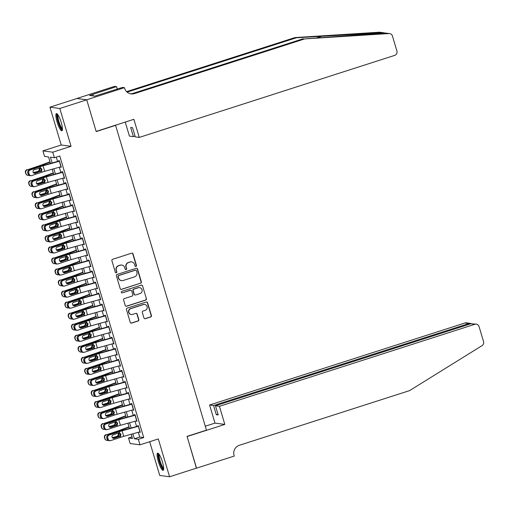 <?xml version="1.0" encoding="UTF-8"?>
<svg xmlns="http://www.w3.org/2000/svg" width="509" height="509" viewBox="0 0 509 509"><rect width="100%" height="100%" fill="white"/><g stroke="black" fill="none" stroke-linecap="round" stroke-linejoin="round"><path stroke-width="0.76" d="M135.96 266.436A0.795 0.776 97.6 0 0 136.476 265.443L133.04 253.927A1.139 1.107 97.6 0 0 131.659 253.183L112.623 259.297A1.139 1.107 97.6 0 0 111.885 260.723L115.32 272.239A0.795 0.776 97.6 0 0 116.287 272.76A0.795 0.776 97.6 0 0 116.803 271.761L116.357 270.273A3.639 3.538 97.6 0 1 118.705 265.717L120.296 265.208A3.639 3.538 97.6 0 1 124.711 267.588L125.157 269.076A0.795 0.776 97.6 0 0 126.124 269.598A0.795 0.776 97.6 0 0 126.639 268.599L126.194 267.11A3.639 3.538 97.6 0 1 128.542 262.555L130.132 262.046A3.639 3.538 97.6 0 1 134.548 264.425L134.993 265.921A0.795 0.776 97.6 0 0 135.96 266.436M135.496 266.436A0.795 0.776 97.6 0 0 136.208 265.405L132.773 253.889A1.139 1.107 97.6 0 0 132.003 253.132M115.823 272.76A0.795 0.776 97.6 0 0 116.536 271.723L116.357 270.273M125.659 269.598A0.795 0.776 97.6 0 0 126.372 268.567L126.194 267.11M162.454 462.032A9.028 1.902 -107.8 0 0 157.618 453.163A9.028 1.902 -107.8 0 0 158.305 461.478A9.028 1.902 -107.8 0 0 163.141 470.354A9.028 1.902 -107.8 0 0 162.454 462.032M61.226 122.465A9.028 1.902 -107.8 0 0 56.391 113.59A9.028 1.902 -107.8 0 0 57.078 121.912A9.028 1.902 -107.8 0 0 61.913 130.788A9.028 1.902 -107.8 0 0 61.226 122.465M143.952 317.94A1.139 1.107 97.6 0 0 145.332 318.685L150.677 316.973A1.139 1.107 97.6 0 0 151.415 315.548L147.597 302.76A1.139 1.107 97.6 0 0 146.217 302.015L127.18 308.13A1.139 1.107 97.6 0 0 126.442 309.548L130.253 322.343A1.139 1.107 97.6 0 0 131.634 323.088L138.092 321.014A1.139 1.107 97.6 0 0 138.823 319.588L137.195 314.117A1.139 1.107 97.6 0 0 135.814 313.372L132.614 314.397A3.041 2.959 97.6 0 1 128.796 311.762A3.041 2.959 97.6 0 1 130.883 308.6L143.417 304.573A3.041 2.959 97.6 0 1 147.228 307.207A3.041 2.959 97.6 0 1 145.148 310.375L143.054 311.044A1.139 1.107 97.6 0 0 142.323 312.469L143.952 317.94M138.321 432.287L139.74 437.046L143.729 437.581L138.34 439.312L139.988 444.834L130.145 443.517L128.497 437.994L132.486 438.529L131.214 434.26M86.715 99.783L96.15 131.424L133.867 119.31L139.269 137.417L394.672 55.392A3.474 3.378 97.6 0 0 396.918 51.046L392.426 35.967A3.474 3.378 97.6 0 0 389.01 33.543L304.738 38.9L134.465 93.586A8.106 7.883 -82.4 0 1 124.616 88.28L124.438 87.669L86.715 99.783L76.878 98.472L86.734 99.84L96.201 131.589L115.594 125.36L206.457 430.143L187.058 436.372L196.525 468.121L169.58 476.768L158.305 438.949L139.988 444.834M86.734 99.84L59.795 108.493L49.952 107.176L61.226 145.001L42.909 150.88L52.745 152.197L54.393 157.72L50.404 157.186L52.128 162.975M61.226 145.001L71.069 146.312L59.795 108.493M71.069 146.312L52.745 152.197M143.729 437.581L59.782 155.989L54.393 157.72M140.63 283.258A1.139 1.107 97.6 0 0 141.362 281.84L137.551 269.045A1.139 1.107 97.6 0 0 136.17 268.3L117.127 274.415A1.139 1.107 97.6 0 0 116.396 275.84L120.207 288.628A1.139 1.107 97.6 0 0 121.587 289.373L140.363 283.227A1.139 1.107 97.6 0 0 141.095 281.801L137.284 269.013A1.139 1.107 97.6 0 0 136.507 268.249M142.571 285.899L146.388 298.694A1.139 1.107 97.6 0 1 145.65 300.113L126.614 306.233A1.139 1.107 97.6 0 1 125.233 305.489L123.598 300.011A1.139 1.107 97.6 0 1 124.336 298.586L132.054 296.111A1.139 1.107 97.6 0 0 132.792 294.686L131.71 291.053A1.139 1.107 97.6 0 0 130.329 290.308L122.287 292.891A0.795 0.776 97.6 0 1 121.288 292.204A0.795 0.776 97.6 0 1 121.836 291.377L141.19 285.155A1.139 1.107 97.6 0 1 142.571 285.899L146.388 298.694M149.684 441.717L159.743 475.457L169.58 476.768M76.891 98.523L49.952 107.176M60.546 166.914L61.309 167.327L59.337 160.698L58.669 160.609L58.904 161.391M63.841 177.953L64.598 178.366L62.626 171.743L61.958 171.654L62.193 172.43M67.131 188.998L67.894 189.412L65.915 182.788L65.254 182.699L65.483 183.475M70.427 200.043L71.184 200.451L69.211 193.827L68.543 193.738L68.779 194.521M73.716 211.082L74.479 211.496L72.501 204.873L71.839 204.783L72.068 205.56M77.005 222.128L77.769 222.541L75.796 215.911L75.128 215.822L75.364 216.605M80.301 233.167L81.058 233.58L79.086 226.957L78.424 226.868L78.653 227.65M83.591 244.212L84.354 244.625L82.375 238.002L81.714 237.913L81.943 238.689M86.886 255.257L87.643 255.671L85.671 249.041L85.003 248.952L85.238 249.734M90.176 266.296L90.939 266.71L88.96 260.086L88.299 259.997L88.528 260.773M93.465 277.341L94.229 277.755L92.256 271.125L91.588 271.036L91.824 271.819M96.761 288.38L97.524 288.794L95.546 282.171L94.884 282.081L95.113 282.864M100.05 299.426L100.814 299.839L98.835 293.216L98.173 293.127L98.409 293.903M103.346 310.471L104.103 310.884L102.131 304.255L101.463 304.166L101.698 304.948M106.635 321.51L107.399 321.923L105.42 315.3L104.759 315.211L104.988 315.987M109.925 332.555L110.688 332.969L108.716 326.345L108.048 326.256L108.283 327.032M113.221 343.6L113.984 344.014L112.005 337.384L111.344 337.295L111.573 338.078M116.51 354.639L117.274 355.053L115.301 348.43L114.633 348.341L114.869 349.117M119.806 365.685L120.563 366.098L118.591 359.469L117.923 359.379L118.158 360.162M123.095 376.724L123.859 377.137L121.88 370.514L121.218 370.425L121.447 371.207M126.391 387.769L127.148 388.182L125.176 381.559L124.508 381.47L124.743 382.246M129.68 398.814L130.444 399.228L128.465 392.598L127.804 392.509L128.033 393.292M132.97 409.853L133.733 410.267L131.761 403.643L131.093 403.554L131.328 404.331M136.266 420.898L137.023 421.312L135.05 414.682L134.389 414.6L134.618 415.376M56.283 157.109L57.581 161.461M59.311 167.257L60.876 172.5M62.601 178.296L64.166 183.545M65.896 189.342L67.455 194.591M69.186 200.387L70.751 205.63M72.475 211.426L74.04 216.675M75.771 222.471L77.336 227.714M79.06 233.51L80.626 238.759M82.356 244.555L83.915 249.804M85.646 255.601L87.211 260.843M88.935 266.64L90.5 271.889M92.231 277.685L93.796 282.934M95.52 288.73L97.085 293.973M98.816 299.769L100.375 305.018M102.105 310.814L103.671 316.057M105.395 321.853L106.96 327.102M108.691 332.899L110.256 338.148M111.98 343.944L113.545 349.187M115.276 354.983L116.841 360.232M118.565 366.028L120.13 371.277M121.855 377.067L123.42 382.316M125.15 388.113L126.716 393.362M128.44 399.158L130.005 404.401M131.736 410.197L133.301 415.446M135.025 421.242L136.59 426.491M139.555 431.937L140.319 432.351L138.34 425.728L137.678 425.639L137.907 426.421M115.594 125.36L115.199 125.303M131.996 436.875L128.497 437.994M50.48 163.434L48.54 156.937L44.55 156.403L42.909 150.88M132.868 433.802L134.351 438.777L138.34 439.312M53.859 168.772L55.424 174.021M57.148 179.817L58.713 185.06M60.444 190.856L62.003 196.105M63.733 201.901L65.298 207.144M67.023 212.94L68.588 218.189M70.318 223.985L71.884 229.235M73.608 235.031L75.173 240.273M76.904 246.07L78.462 251.319M80.193 257.115L81.758 262.358M83.482 268.154L85.048 273.403M86.778 279.199L88.343 284.448M90.068 290.245L91.633 295.487M93.363 301.283L94.922 306.533M96.653 312.329L98.218 317.578M99.942 323.374L101.507 328.617M103.238 334.413L104.803 339.662M106.527 345.458L108.093 350.701M109.823 356.497L111.388 361.746M113.113 367.543L114.678 372.792M116.408 378.588L117.967 383.831M119.698 389.627L121.263 394.876M122.987 400.672L124.552 405.921M126.283 411.711L127.848 416.96M129.572 422.756L131.137 428.005M129.49 428.463L127.924 423.214M126.194 417.418L124.629 412.175M122.904 406.379L121.339 401.13M119.609 395.334L118.043 390.085M116.319 384.289L114.754 379.046M113.023 373.25L111.465 368.001M109.734 362.204L108.169 356.962M106.445 351.165L104.879 345.916M103.149 340.12L101.584 334.871M99.859 329.075L98.294 323.832M96.564 318.036L95.005 312.787M93.274 306.991L91.709 301.742M89.985 295.945L88.42 290.703M86.689 284.906L85.124 279.657M83.4 273.861L81.834 268.618M80.104 262.822L78.545 257.573M76.814 251.777L75.249 246.528M73.525 240.732L71.96 235.489M70.229 229.693L68.664 224.444M66.94 218.647L65.375 213.398M63.644 207.608L62.079 202.359M60.355 196.563L58.79 191.314M57.065 185.518L55.5 180.275M53.769 174.479L52.204 169.23M139.74 437.046L134.351 438.777M60.647 167.238L61.226 167.047M63.937 178.277L64.522 178.093M67.226 189.323L67.812 189.138M70.522 200.368L71.101 200.177M73.811 211.407L74.397 211.222M77.107 222.452L77.686 222.261M80.397 233.491L80.982 233.307M83.686 244.536L84.271 244.352M86.982 255.582L87.561 255.391M90.271 266.621L90.857 266.436M93.567 277.666L94.146 277.475M96.856 288.705L97.442 288.52M100.146 299.75L100.731 299.566M103.442 310.795L104.021 310.605M106.731 321.834L107.316 321.65M110.027 332.88L110.606 332.695M113.316 343.925L113.901 343.734M116.606 354.964L117.191 354.779M119.901 366.009L120.48 365.818M123.191 377.048L123.776 376.864M126.487 388.093L127.065 387.909M129.776 399.139L130.361 398.948M133.072 410.178L133.651 409.993M136.361 421.223L136.946 421.032M139.651 432.268L140.236 432.077M131.646 261.912L131.379 261.874A3.639 3.538 97.6 0 0 129.865 262.008L130.132 262.046M125.927 267.079A3.639 3.538 97.6 0 1 128.281 262.523L129.865 262.008M121.81 265.068L121.543 265.036A3.639 3.538 97.6 0 0 120.029 265.17L120.296 265.208M116.09 270.234A3.639 3.538 97.6 0 1 118.438 265.679L120.029 265.17M120.983 289.392A1.139 1.107 97.6 0 0 121.32 289.341L140.363 283.227M136.425 270.712A0.795 0.776 97.6 0 0 135.458 270.196L118.743 275.56A0.795 0.776 97.6 0 0 118.228 276.559L118.699 278.13A3.639 3.538 97.6 0 0 123.114 280.51L134.541 276.839A3.639 3.538 97.6 0 0 136.889 272.283L136.425 270.712M135.788 270.164L135.521 270.126A0.795 0.776 97.6 0 0 135.19 270.158L135.458 270.196M121.6 280.65L121.333 280.612A3.639 3.538 97.6 0 1 118.432 278.092L117.961 276.521A0.795 0.776 97.6 0 1 118.476 275.528L135.19 270.158M126.009 306.246A1.139 1.107 97.6 0 0 126.347 306.195L145.389 300.081A1.139 1.107 97.6 0 0 146.121 298.656M130.8 290.27L130.533 290.232A1.139 1.107 97.6 0 0 130.062 290.276L122.287 292.891M140.07 293.534A3.041 2.959 97.6 0 0 139.606 287.623A3.041 2.959 97.6 0 0 138.34 287.738L133.924 289.157A1.139 1.107 97.6 0 0 133.186 290.575L134.274 294.208A1.139 1.107 97.6 0 0 135.655 294.953L140.07 293.534M139.606 287.623L139.339 287.585A3.041 2.959 97.6 0 0 138.073 287.7L138.34 287.738M135.178 294.997L134.91 294.959A1.139 1.107 97.6 0 1 134.007 294.177L132.925 290.544A1.139 1.107 97.6 0 1 133.657 289.118L138.073 287.7M142.31 285.867A1.139 1.107 97.6 0 0 141.534 285.104M144.683 304.458L144.416 304.427A3.041 2.959 97.6 0 0 143.15 304.541L143.417 304.573M131.347 314.511L131.08 314.479A3.041 2.959 97.6 0 1 130.616 308.562L143.15 304.541M131.029 323.1A1.139 1.107 97.6 0 0 131.373 323.05L137.824 320.975A1.139 1.107 97.6 0 0 138.556 319.557L136.927 314.078A1.139 1.107 97.6 0 0 136.151 313.321M144.728 318.704A1.139 1.107 97.6 0 0 145.071 318.653L150.41 316.935A1.139 1.107 97.6 0 0 151.148 315.51L147.33 302.721A1.139 1.107 97.6 0 0 146.56 301.958M49.99 161.805L40.326 165.425A5.79 0.56 163.4 0 1 37.641 166.335L27.321 169.802A2.316 2.297 121.4 0 0 25.774 172.685L25.45 172.487A2.316 2.297 -58.6 0 1 26.996 169.605M50.092 162.136L41.992 165.171A8.685 0.846 163.4 0 1 37.959 166.532L27.321 169.802M29.007 175.312L28.962 175.319A2.316 2.297 121.4 0 1 27.098 175.09L26.78 174.892A2.316 2.297 -58.6 0 1 25.781 173.594L25.45 172.487M39.53 167.881L40.205 168.842L39.301 171.024L33.32 172.602M25.781 173.594L25.774 172.685M26.099 173.792A2.316 2.297 121.4 0 0 27.098 175.09M33.505 172.844L38.977 171.158M38.169 171.113L38.932 170.668L39.409 168.791L39.066 168.142M61.137 166.748A4.053 0.394 163.4 0 1 60.991 166.787L44.716 171.31A5.79 0.56 -16.6 0 0 41.833 172.195L31.832 175.554A2.316 2.176 88.8 0 1 29.102 174.04L28.778 172.933L27.779 172.952L28.103 174.059L29.102 174.04M58.821 161.118L43.513 165.368A8.685 0.846 -16.6 0 0 39.187 166.691L29.191 170.051L30.19 170.031A2.316 2.176 88.8 0 0 28.778 172.933M59.489 161.226A4.053 0.394 163.4 0 1 59.349 161.264L43.068 165.788A5.79 0.56 -16.6 0 0 40.186 166.672L30.19 170.031M34.275 173.321L40.529 171.189L41.407 169.001L40.478 167.887M27.779 172.952A2.316 2.176 -91.2 0 1 29.191 170.051M31.221 175.656L30.228 175.675A2.316 2.176 -91.2 0 1 28.103 174.059M40.186 166.672L40.542 167.862L41.935 169.128L41.477 171.005L35.267 173.308A1.851 1.737 -91.2 0 1 33.085 172.093A1.851 1.737 -91.2 0 1 34.211 169.771L40.65 167.887M62.448 129.337A7.813 1.642 72.2 0 1 59.572 125.43A7.813 1.642 72.2 0 1 57.67 114.461M58.102 115.072A7.234 1.521 -107.8 0 0 60.138 124.998A7.234 1.521 -107.8 0 0 62.442 128.586M56.932 113.723A8.971 1.89 -107.8 0 0 59.502 125.952A8.971 1.89 -107.8 0 0 62.276 130.368M163.675 468.904A7.813 1.642 72.2 0 1 160.799 465.003A7.813 1.642 72.2 0 1 158.897 454.028M159.33 454.639A7.234 1.521 -107.8 0 0 161.372 464.564A7.234 1.521 -107.8 0 0 163.669 468.159M158.165 453.29A8.971 1.89 -107.8 0 0 160.736 465.525A8.971 1.89 -107.8 0 0 163.51 469.934M385.059 33.028L383.061 32.748L296.353 37.781L127.129 92.129M304.738 38.9L385.116 33.021L389.652 33.562M139.269 137.417L135.292 136.889L132.556 127.721L130.667 127.473L133.403 136.635L135.057 136.107M133.403 136.635L129.426 136.107L125.246 122.077M296.353 37.781L294.896 37.59L126.595 91.639M130.368 93.758A8.106 7.883 -82.4 0 0 133.008 93.389L303.281 38.709M383.061 32.748L379.167 32.232L294.896 37.59M124.438 87.669L122.51 87.414L94.706 96.144L89.578 95.463L116.523 86.613L114.595 86.358L76.878 98.472M117.261 89.094L116.523 86.613M379.167 32.232A3.474 3.378 -82.4 0 1 379.816 32.252L383.805 32.786M93.268 95.953L92.81 94.426M219.43 406.309L474.833 324.29L470.857 323.756L215.453 405.781L219.43 406.309L224.825 424.423L187.108 436.537L196.404 468.153M470.857 323.756L476.284 324.157A3.474 3.378 97.6 0 1 479.058 326.562L483.55 341.634A3.474 3.378 97.6 0 1 482.048 345.643L409.586 390.619L239.313 445.299A8.106 7.883 97.6 0 0 234.076 455.453L234.255 456.058L196.538 468.172M205.286 426.224L214.983 423.106L224.825 424.423M214.983 423.106L209.587 404.999L213.564 405.527L216.293 414.695L218.183 414.95L215.453 405.781M213.564 405.527L468.974 323.508L464.997 322.973A3.474 3.378 -82.4 0 1 466.441 322.846L470.348 323.368L468.974 323.508L469.203 324.29M209.587 404.999L464.997 322.973M476.284 324.157A3.474 3.378 97.6 0 0 474.833 324.29M216.293 414.695L217.947 414.161M471.232 323.66L470.348 323.368M53.286 172.85L43.621 176.47A5.79 0.56 163.4 0 1 40.93 177.374L30.61 180.841A2.316 2.297 121.4 0 0 29.064 183.73L28.739 183.533A2.316 2.297 -58.6 0 1 30.285 180.644M53.381 173.181L45.288 176.209A8.685 0.846 163.4 0 1 41.254 177.571L30.61 180.841M32.296 186.351L32.258 186.364A2.316 2.297 121.4 0 1 30.394 186.135L30.069 185.938A2.316 2.297 -58.6 0 1 29.07 184.64L28.739 183.533M42.826 178.926L43.494 179.881L42.591 182.069L36.61 183.647M29.07 184.64L29.395 184.837L29.064 183.73M29.395 184.837A2.316 2.297 121.4 0 0 30.394 186.135M36.801 183.883L42.266 182.203M41.458 182.152L42.222 181.707L42.699 179.836L42.355 179.187M56.575 183.889L46.911 187.509A5.79 0.56 163.4 0 1 44.219 188.419L33.906 191.887A2.316 2.297 121.4 0 0 32.353 194.775L32.035 194.578A2.316 2.297 -58.6 0 1 33.581 191.689M56.677 184.22L48.578 187.255A8.685 0.846 163.4 0 1 44.544 188.616L33.906 191.887M35.592 197.397L35.547 197.409A2.316 2.297 121.4 0 1 33.683 197.174L33.365 196.977A2.316 2.297 -58.6 0 1 32.366 195.679L32.035 194.578M46.115 189.965L46.79 190.926L45.886 193.115L39.906 194.686M32.366 195.679L32.353 194.775M32.684 195.876A2.316 2.297 121.4 0 0 33.683 197.174M40.09 194.928L45.562 193.242M44.754 193.197L45.511 192.752L45.995 190.881L45.645 190.226M59.871 194.934L50.206 198.555A5.79 0.56 163.4 0 1 47.515 199.464L37.195 202.932A2.316 2.297 121.4 0 0 35.649 205.814L35.325 205.617A2.316 2.297 -58.6 0 1 36.871 202.735M59.967 195.265L51.873 198.294A8.685 0.846 163.4 0 1 47.833 199.655L37.195 202.932M38.881 208.436L38.843 208.448A2.316 2.297 121.4 0 1 36.979 208.219L36.654 208.022A2.316 2.297 -58.6 0 1 35.655 206.724L35.325 205.617M49.411 201.01L50.079 201.971L49.176 204.154L43.195 205.731M35.655 206.724L35.98 206.921L35.649 205.814M35.98 206.921A2.316 2.297 121.4 0 0 36.979 208.219M43.38 205.967L48.851 204.287M48.043 204.243L48.807 203.791L49.284 201.92L48.94 201.271M63.161 205.98L53.496 209.593A5.79 0.56 163.4 0 1 50.805 210.503L40.485 213.971A2.316 2.297 121.4 0 0 38.938 216.859L38.62 216.662A2.316 2.297 -58.6 0 1 40.166 213.774M63.262 206.304L55.163 209.339A8.685 0.846 163.4 0 1 51.129 210.701L40.485 213.971M42.171 219.481L42.132 219.494A2.316 2.297 121.4 0 1 40.268 219.258L39.944 219.067A2.316 2.297 -58.6 0 1 38.945 217.763L38.62 216.662M52.701 212.049L53.375 213.01L52.472 215.199L46.484 216.777M38.945 217.763L39.269 217.96L38.938 216.859M39.269 217.96A2.316 2.297 121.4 0 0 40.268 219.258M46.675 217.012L52.147 215.332M51.339 215.282L52.096 214.836L52.573 212.966L52.23 212.317M64.427 177.787A4.053 0.394 163.4 0 1 64.287 177.832L48.005 182.356A5.79 0.56 -16.6 0 0 45.123 183.24L35.127 186.593A2.316 2.176 88.8 0 1 32.398 185.079L32.067 183.978L31.068 183.997L31.399 185.104L32.398 185.079M62.111 172.157L46.803 176.413A8.685 0.846 -16.6 0 0 42.482 177.736L32.481 181.096L33.479 181.07A2.316 2.176 88.8 0 0 32.067 183.978M62.785 172.271A4.053 0.394 163.4 0 1 62.639 172.309L46.357 176.833A5.79 0.56 -16.6 0 0 43.475 177.717L33.479 181.07M38.557 184.347A1.851 1.737 -91.2 0 1 36.374 183.138A1.851 1.737 -91.2 0 1 37.507 180.816L43.004 178.971L43.831 178.907L45.231 180.173L44.767 182.05L44.06 182.502L38.557 184.347L37.577 184.366L43.819 182.235L44.697 180.04L43.774 178.933M31.068 183.997A2.316 2.176 -91.2 0 1 32.481 181.096M34.517 186.701L33.518 186.72A2.316 2.176 -91.2 0 1 31.399 185.104M43.475 177.717L43.939 178.926M67.722 188.833A4.053 0.394 163.4 0 1 67.576 188.871L51.294 193.401A5.79 0.56 -16.6 0 0 48.412 194.279L38.417 197.638A2.316 2.176 88.8 0 1 35.687 196.124L35.356 195.017L34.364 195.042L34.688 196.143L35.687 196.124M65.406 183.202L50.098 187.458A8.685 0.846 -16.6 0 0 45.772 188.782L35.776 192.135L36.769 192.116A2.316 2.176 88.8 0 0 35.356 195.017M66.075 183.31A4.053 0.394 163.4 0 1 65.935 183.355L49.653 187.878A5.79 0.56 -16.6 0 0 46.771 188.756L36.769 192.116M40.86 195.411L47.114 193.274L47.992 191.085L47.063 189.978M34.364 195.042A2.316 2.176 -91.2 0 1 35.776 192.135M37.806 197.746L36.807 197.766A2.316 2.176 -91.2 0 1 34.688 196.143M46.771 188.756L47.127 189.946L48.52 191.219L48.062 193.089L41.853 195.392A1.851 1.737 -91.2 0 1 39.664 194.183A1.851 1.737 -91.2 0 1 40.796 191.855L47.235 189.972M71.012 199.878A4.053 0.394 163.4 0 1 70.872 199.916L54.59 204.44A5.79 0.56 -16.6 0 0 51.708 205.324L41.713 208.677A2.316 2.176 88.8 0 1 38.977 207.169L38.652 206.062L37.653 206.081L37.984 207.188L38.977 207.169M68.696 194.247L53.388 198.497A8.685 0.846 -16.6 0 0 49.061 199.821L39.066 203.18L40.065 203.161A2.316 2.176 88.8 0 0 38.652 206.062M69.364 194.355A4.053 0.394 163.4 0 1 69.224 194.393L52.942 198.917A5.79 0.56 -16.6 0 0 50.06 199.802L40.065 203.161M45.142 206.431A1.851 1.737 -91.2 0 1 42.96 205.222A1.851 1.737 -91.2 0 1 44.092 202.9L49.589 201.055L50.416 200.991L51.816 202.258L51.352 204.134L50.639 204.586L45.142 206.431L44.162 206.457L50.404 204.319L51.282 202.13L50.359 201.017M37.653 206.081A2.316 2.176 -91.2 0 1 39.066 203.18M41.102 208.785L40.103 208.805A2.316 2.176 -91.2 0 1 37.984 207.188M50.06 199.802L50.525 201.017M74.308 210.917A4.053 0.394 163.4 0 1 74.161 210.961L57.88 215.485A5.79 0.56 -16.6 0 0 54.997 216.363L45.002 219.723A2.316 2.176 88.8 0 1 42.272 218.208L41.942 217.108L40.943 217.127L41.274 218.227L42.272 218.208M71.985 205.286L56.677 209.543A8.685 0.846 -16.6 0 0 52.357 210.866L42.362 214.219L43.354 214.2A2.316 2.176 88.8 0 0 41.942 217.108M72.66 205.401A4.053 0.394 163.4 0 1 72.513 205.439L56.238 209.963A5.79 0.56 -16.6 0 0 53.356 210.847L43.354 214.2M47.445 217.496L53.7 215.364L54.571 213.169L53.649 212.062M40.943 217.127A2.316 2.176 -91.2 0 1 42.362 214.219M44.391 219.831L43.392 219.85A2.316 2.176 -91.2 0 1 41.274 218.227M53.356 210.847L53.706 212.037L55.106 213.303L54.648 215.173L48.438 217.477A1.851 1.737 -91.2 0 1 46.249 216.268A1.851 1.737 -91.2 0 1 47.382 213.945L53.82 212.056M66.45 217.019L56.785 220.639A5.79 0.56 163.4 0 1 54.1 221.549L43.78 225.016A2.316 2.297 121.4 0 0 42.234 227.898L41.91 227.708A2.316 2.297 -58.6 0 1 43.456 224.819M66.552 217.349L58.459 220.384A8.685 0.846 163.4 0 1 54.418 221.746L43.78 225.016M45.466 230.526L45.422 230.539A2.316 2.297 121.4 0 1 43.558 230.303L43.24 230.106A2.316 2.297 -58.6 0 1 42.241 228.808L41.91 227.708M55.99 223.095L56.664 224.055L55.761 226.238L49.78 227.816M42.241 228.808L42.234 227.898M42.559 229.005A2.316 2.297 121.4 0 0 43.558 230.303M49.965 228.057L55.436 226.371M54.628 226.327L55.392 225.881L55.869 224.005L55.526 223.356M77.597 221.962A4.053 0.394 163.4 0 1 77.451 222L61.175 226.524A5.79 0.56 -16.6 0 0 58.293 227.408L48.291 230.768A2.316 2.176 88.8 0 1 45.562 229.254L45.237 228.147L44.238 228.166L44.569 229.273L45.562 229.254M75.281 216.331L59.973 220.582A8.685 0.846 -16.6 0 0 55.646 221.905L45.651 225.264L46.65 225.245A2.316 2.176 88.8 0 0 45.237 228.147M75.949 216.44A4.053 0.394 163.4 0 1 75.809 216.478L59.528 221.008A5.79 0.56 -16.6 0 0 56.645 221.886L46.65 225.245M51.727 228.522A1.851 1.737 -91.2 0 1 49.545 227.307A1.851 1.737 -91.2 0 1 50.671 224.984L56.175 223.139L57.002 223.076L58.395 224.348L57.937 226.219L57.224 226.67L51.727 228.522L50.747 228.541L56.989 226.403L57.867 224.214L56.938 223.101M44.238 228.166A2.316 2.176 -91.2 0 1 45.651 225.264M47.681 230.87L46.688 230.895A2.316 2.176 -91.2 0 1 44.569 229.273M56.645 221.886L57.11 223.101M69.746 228.064L60.081 231.684A5.79 0.56 163.4 0 1 57.39 232.588L47.07 236.055A2.316 2.297 121.4 0 0 45.524 238.944L45.199 238.746A2.316 2.297 -58.6 0 1 46.752 235.858M69.841 228.395L61.748 231.423A8.685 0.846 163.4 0 1 57.714 232.785L47.07 236.055M48.756 241.565L48.718 241.578A2.316 2.297 121.4 0 1 46.853 241.349L46.529 241.151A2.316 2.297 -58.6 0 1 45.53 239.854L45.199 238.746M59.286 234.14L59.954 235.094L59.05 237.283L53.07 238.861M45.53 239.854L45.855 240.051L45.524 238.944M45.855 240.051A2.316 2.297 121.4 0 0 46.853 241.349M53.26 239.096L58.726 237.417M57.918 237.372L58.681 236.92L59.159 235.05L58.815 234.401M80.886 233.007A4.053 0.394 163.4 0 1 80.746 233.046L64.465 237.569A5.79 0.56 -16.6 0 0 61.583 238.454L51.587 241.807A2.316 2.176 88.8 0 1 48.858 240.293L48.527 239.192L47.528 239.211L47.859 240.318L48.858 240.293M78.571 227.37L63.262 231.627A8.685 0.846 -16.6 0 0 58.942 232.95L48.94 236.31L49.939 236.284A2.316 2.176 88.8 0 0 48.527 239.192M79.245 227.485A4.053 0.394 163.4 0 1 79.099 227.523L62.817 232.047A5.79 0.56 -16.6 0 0 59.935 232.931L49.939 236.284M54.03 239.58L60.278 237.448L61.156 235.26L60.234 234.146M47.528 239.211A2.316 2.176 -91.2 0 1 48.94 236.31M50.976 241.915L49.977 241.934A2.316 2.176 -91.2 0 1 47.859 240.318M59.935 232.931L60.291 234.121L61.691 235.387L61.226 237.264L55.017 239.561A1.851 1.737 -91.2 0 1 52.834 238.352A1.851 1.737 -91.2 0 1 53.967 236.03L60.399 234.14M73.035 239.103L63.37 242.723A5.79 0.56 163.4 0 1 60.679 243.633L50.366 247.1A2.316 2.297 121.4 0 0 48.813 249.989L48.495 249.792A2.316 2.297 -58.6 0 1 50.041 246.903M73.137 239.434L65.037 242.469A8.685 0.846 163.4 0 1 61.004 243.83L50.366 247.1M52.052 252.61L52.007 252.623A2.316 2.297 121.4 0 1 50.143 252.388L49.825 252.19A2.316 2.297 -58.6 0 1 48.826 250.892L48.495 249.792M62.575 245.179L63.25 246.14L62.346 248.328L56.365 249.9M48.826 250.892L48.813 249.989M49.144 251.09A2.316 2.297 121.4 0 0 50.143 252.388M56.55 250.142L62.022 248.462M61.214 248.411L61.971 247.966L62.454 246.095L62.104 245.44M84.182 244.046A4.053 0.394 163.4 0 1 84.036 244.085L67.761 248.615A5.79 0.56 -16.6 0 0 64.878 249.493L54.877 252.852A2.316 2.176 88.8 0 1 52.147 251.338L51.816 250.237L50.824 250.256L51.148 251.357L52.147 251.338M81.866 238.416L66.558 242.672A8.685 0.846 -16.6 0 0 62.232 243.996L52.236 247.349L53.235 247.329A2.316 2.176 88.8 0 0 51.816 250.237M82.534 238.524A4.053 0.394 163.4 0 1 82.394 238.568L66.113 243.092A5.79 0.56 -16.6 0 0 63.231 243.97L53.235 247.329M58.312 250.606A1.851 1.737 -91.2 0 1 56.124 249.397A1.851 1.737 -91.2 0 1 57.256 247.069L62.753 245.223L63.587 245.16L64.98 246.432L64.522 248.303L63.81 248.761L58.312 250.606L57.332 250.625L63.574 248.487L64.452 246.299L63.523 245.192M50.824 250.256A2.316 2.176 -91.2 0 1 52.236 247.349M54.266 252.96L53.267 252.979A2.316 2.176 -91.2 0 1 51.148 251.357M63.231 243.97L63.695 245.185M76.331 250.148L66.666 253.768A5.79 0.56 163.4 0 1 63.975 254.678L53.655 258.146A2.316 2.297 121.4 0 0 52.109 261.028L51.784 260.831A2.316 2.297 -58.6 0 1 53.33 257.948M76.426 250.479L68.333 253.514A8.685 0.846 163.4 0 1 64.293 254.869L53.655 258.146M55.341 263.649L55.303 263.662A2.316 2.297 121.4 0 1 53.439 263.433L53.114 263.236A2.316 2.297 -58.6 0 1 52.115 261.938L51.784 260.831M65.871 256.224L66.539 257.185L65.636 259.367L59.655 260.945M52.115 261.938L52.44 262.135L52.109 261.028M52.44 262.135A2.316 2.297 121.4 0 0 53.439 263.433M59.839 261.181L65.311 259.501M64.503 259.456L65.267 259.005L65.744 257.134L65.4 256.485M87.472 255.092A4.053 0.394 163.4 0 1 87.332 255.13L71.05 259.654A5.79 0.56 -16.6 0 0 68.168 260.538L58.172 263.891A2.316 2.176 88.8 0 1 55.443 262.383L55.112 261.276L54.113 261.295L54.444 262.402L55.443 262.383M85.156 249.461L69.848 253.711A8.685 0.846 -16.6 0 0 65.521 255.034L55.526 258.394L56.524 258.375A2.316 2.176 88.8 0 0 55.112 261.276M85.83 249.569A4.053 0.394 163.4 0 1 85.684 249.607L69.402 254.131A5.79 0.56 -16.6 0 0 66.52 255.015L56.524 258.375M60.616 261.664L66.864 259.533L67.742 257.344L66.819 256.231M54.113 261.295A2.316 2.176 -91.2 0 1 55.526 258.394M57.562 263.999L56.563 264.018A2.316 2.176 -91.2 0 1 54.444 262.402M66.52 255.015L66.876 256.205L68.276 257.471L67.812 259.348L61.602 261.645A1.851 1.737 -91.2 0 1 59.419 260.436A1.851 1.737 -91.2 0 1 60.552 258.114L66.984 256.231M79.62 261.193L69.956 264.814A5.79 0.56 163.4 0 1 67.264 265.717L56.944 269.185A2.316 2.297 121.4 0 0 55.398 272.073L55.08 271.876A2.316 2.297 -58.6 0 1 56.626 268.987M79.722 261.524L71.623 264.553A8.685 0.846 163.4 0 1 67.589 265.914L56.944 269.185M58.63 274.695L58.592 274.707A2.316 2.297 121.4 0 1 56.728 274.478L56.404 274.281A2.316 2.297 -58.6 0 1 55.405 272.983L55.08 271.876M69.16 267.27L69.835 268.224L68.931 270.413L62.944 271.991M55.405 272.983L55.729 273.174L55.398 272.073M55.729 273.174A2.316 2.297 121.4 0 0 56.728 274.478M63.135 272.226L68.607 270.546M67.799 270.495L68.556 270.05L69.039 268.179L68.69 267.53M90.767 266.131A4.053 0.394 163.4 0 1 90.621 266.175L74.339 270.699A5.79 0.56 -16.6 0 0 71.457 271.577L61.462 274.936A2.316 2.176 88.8 0 1 58.732 273.422L58.401 272.321L57.402 272.34L57.733 273.448L58.732 273.422M88.445 260.5L73.137 264.756A8.685 0.846 -16.6 0 0 68.817 266.08L58.821 269.433L59.814 269.414A2.316 2.176 88.8 0 0 58.401 272.321M89.12 260.614A4.053 0.394 163.4 0 1 88.973 260.653L72.698 265.176A5.79 0.56 -16.6 0 0 69.816 266.061L59.814 269.414M64.897 272.69A1.851 1.737 -91.2 0 1 62.709 271.482A1.851 1.737 -91.2 0 1 63.841 269.159L69.339 267.308L70.166 267.25L71.565 268.517L71.107 270.394L70.395 270.845L64.897 272.69L63.911 272.709L70.159 270.578L71.031 268.383L70.108 267.276M57.402 272.34A2.316 2.176 -91.2 0 1 58.821 269.433M60.851 275.045L59.852 275.064A2.316 2.176 -91.2 0 1 57.733 273.448M69.816 266.061L70.28 267.27M82.91 272.232L73.251 275.853A5.79 0.56 163.4 0 1 70.56 276.762L60.24 280.23A2.316 2.297 121.4 0 0 58.694 283.119L58.37 282.921A2.316 2.297 -58.6 0 1 59.916 280.033M83.012 272.563L74.918 275.598A8.685 0.846 163.4 0 1 70.878 276.96L60.24 280.23M61.926 285.74L61.882 285.753A2.316 2.297 121.4 0 1 60.017 285.517L59.699 285.32A2.316 2.297 -58.6 0 1 58.7 284.022L58.37 282.921M72.45 278.308L73.124 279.269L72.221 281.452L66.24 283.029M58.7 284.022L58.694 283.119M59.019 284.219A2.316 2.297 121.4 0 0 60.017 285.517M66.424 283.271L71.896 281.585M71.088 281.541L71.852 281.095L72.329 279.225L71.985 278.569M94.057 277.176A4.053 0.394 163.4 0 1 93.917 277.214L77.635 281.738A5.79 0.56 -16.6 0 0 74.753 282.622L64.751 285.982A2.316 2.176 88.8 0 1 62.022 284.467L61.697 283.36L60.698 283.386L61.029 284.486L62.022 284.467M91.741 271.545L76.433 275.802A8.685 0.846 -16.6 0 0 72.106 277.119L62.111 280.478L63.11 280.459A2.316 2.176 88.8 0 0 61.697 283.36M92.409 271.653A4.053 0.394 163.4 0 1 92.269 271.698L75.987 276.222A5.79 0.56 -16.6 0 0 73.105 277.1L63.11 280.459M67.201 283.748L73.449 281.617L74.327 279.428L73.398 278.315M60.698 283.386A2.316 2.176 -91.2 0 1 62.111 280.478M64.14 286.083L63.148 286.109A2.316 2.176 -91.2 0 1 61.029 284.486M73.105 277.1L73.461 278.289L74.861 279.562L74.397 281.432L68.187 283.736A1.851 1.737 -91.2 0 1 66.005 282.52A1.851 1.737 -91.2 0 1 67.131 280.198L73.57 278.315M86.206 283.278L76.541 286.898A5.79 0.56 163.4 0 1 73.85 287.801L63.53 291.269A2.316 2.297 121.4 0 0 61.983 294.157L61.665 293.96A2.316 2.297 -58.6 0 1 63.211 291.078M86.301 283.608L78.208 286.637A8.685 0.846 163.4 0 1 74.174 287.999L63.53 291.269M65.216 296.779L65.177 296.792A2.316 2.297 121.4 0 1 63.313 296.562L62.989 296.365A2.316 2.297 -58.6 0 1 61.99 295.067L61.665 293.96M75.746 289.354L76.414 290.308L75.51 292.497L69.529 294.075M61.99 295.067L62.314 295.265L61.983 294.157M62.314 295.265A2.316 2.297 121.4 0 0 63.313 296.562M69.72 294.31L75.186 292.63M74.378 292.586L75.141 292.134L75.618 290.264L75.275 289.615M97.346 288.221A4.053 0.394 163.4 0 1 97.206 288.259L80.925 292.783A5.79 0.56 -16.6 0 0 78.042 293.668L68.047 297.021A2.316 2.176 88.8 0 1 65.317 295.513L64.987 294.406L63.988 294.425L64.319 295.532L65.317 295.513M95.03 282.584L79.722 286.841A8.685 0.846 -16.6 0 0 75.402 288.164L65.4 291.523L66.399 291.504A2.316 2.176 88.8 0 0 64.987 294.406M95.705 282.699A4.053 0.394 163.4 0 1 95.558 282.737L79.277 287.261A5.79 0.56 -16.6 0 0 76.395 288.145L66.399 291.504M71.476 294.775A1.851 1.737 -91.2 0 1 69.294 293.566A1.851 1.737 -91.2 0 1 70.427 291.243L75.924 289.398L76.751 289.335L78.151 290.601L77.686 292.478L76.98 292.929L71.476 294.775L70.496 294.794L76.738 292.662L77.616 290.474L76.694 289.36M63.988 294.425A2.316 2.176 -91.2 0 1 65.4 291.523M67.436 297.129L66.437 297.148A2.316 2.176 -91.2 0 1 64.319 295.532M76.395 288.145L76.865 289.36M89.495 294.323L79.83 297.937A5.79 0.56 163.4 0 1 77.139 298.847L66.825 302.314A2.316 2.297 121.4 0 0 65.279 305.203L64.955 305.006A2.316 2.297 -58.6 0 1 66.501 302.117M89.597 294.647L81.497 297.682A8.685 0.846 163.4 0 1 77.463 299.044L66.825 302.314M68.511 307.824L68.467 307.837A2.316 2.297 121.4 0 1 66.603 307.601L66.285 307.411A2.316 2.297 -58.6 0 1 65.286 306.106L64.955 305.006M79.035 300.393L79.709 301.353L78.806 303.542L72.825 305.12M65.286 306.106L65.279 305.203M65.604 306.303A2.316 2.297 121.4 0 0 66.603 307.601M73.01 305.355L78.481 303.676M77.673 303.625L78.431 303.179L78.914 301.309L78.571 300.66M100.642 299.26A4.053 0.394 163.4 0 1 100.496 299.305L84.22 303.828A5.79 0.56 -16.6 0 0 81.338 304.706L71.336 308.066A2.316 2.176 88.8 0 1 68.607 306.552L68.276 305.451L67.283 305.47L67.608 306.571L68.607 306.552M98.326 293.629L83.018 297.886A8.685 0.846 -16.6 0 0 78.691 299.209L68.696 302.562L69.695 302.543A2.316 2.176 88.8 0 0 68.276 305.451M98.994 293.738A4.053 0.394 163.4 0 1 98.854 293.782L82.573 298.306A5.79 0.56 -16.6 0 0 79.69 299.19L69.695 302.543M73.78 305.839L80.034 303.701L80.912 301.513L79.983 300.405M67.283 305.47A2.316 2.176 -91.2 0 1 68.696 302.562M70.726 308.174L69.727 308.193A2.316 2.176 -91.2 0 1 67.608 306.571M79.69 299.19L80.047 300.374L81.44 301.646L80.982 303.517L74.772 305.82A1.851 1.737 -91.2 0 1 72.59 304.611A1.851 1.737 -91.2 0 1 73.716 302.289L80.155 300.399M92.791 305.362L83.126 308.982A5.79 0.56 163.4 0 1 80.435 309.892L70.115 313.359A2.316 2.297 121.4 0 0 68.569 316.242L68.244 316.044A2.316 2.297 -58.6 0 1 69.79 313.162M92.886 305.693L84.793 308.728A8.685 0.846 163.4 0 1 80.753 310.089L70.115 313.359M71.801 318.869L71.763 318.882A2.316 2.297 121.4 0 1 69.898 318.647L69.574 318.449A2.316 2.297 -58.6 0 1 68.575 317.152L68.244 316.044M82.331 311.438L82.999 312.399L82.095 314.581L76.115 316.159M68.575 317.152L68.9 317.349L68.569 316.242M68.9 317.349A2.316 2.297 121.4 0 0 69.898 318.647M76.305 316.401L81.771 314.715M80.963 314.67L81.726 314.225L82.203 312.348L81.86 311.699M103.931 310.305A4.053 0.394 163.4 0 1 103.791 310.344L87.51 314.867A5.79 0.56 -16.6 0 0 84.628 315.752L74.632 319.111A2.316 2.176 88.8 0 1 71.903 317.597L71.572 316.49L70.573 316.509L70.904 317.616L71.903 317.597M101.615 304.675L86.307 308.925A8.685 0.846 -16.6 0 0 81.987 310.248L71.985 313.608L72.984 313.589A2.316 2.176 88.8 0 0 71.572 316.49M102.29 304.783A4.053 0.394 163.4 0 1 102.144 304.821L85.862 309.351A5.79 0.56 -16.6 0 0 82.98 310.229L72.984 313.589M78.062 316.865A1.851 1.737 -91.2 0 1 75.879 315.65A1.851 1.737 -91.2 0 1 77.012 313.328L82.509 311.483L83.336 311.419L84.736 312.685L84.271 314.562L83.559 315.014L78.062 316.865L77.082 316.884L83.323 314.747L84.201 312.558L83.279 311.444M70.573 316.509A2.316 2.176 -91.2 0 1 71.985 313.608M74.021 319.213L73.022 319.238A2.316 2.176 -91.2 0 1 70.904 317.616M82.98 310.229L83.444 311.444M96.08 316.407L86.415 320.027A5.79 0.56 163.4 0 1 83.724 320.931L73.404 324.398A2.316 2.297 121.4 0 0 71.858 327.287L71.54 327.09A2.316 2.297 -58.6 0 1 73.086 324.201M96.182 316.738L88.082 319.767A8.685 0.846 163.4 0 1 84.049 321.128L73.404 324.398M75.09 329.908L75.052 329.921A2.316 2.297 121.4 0 1 73.188 329.692L72.863 329.495A2.316 2.297 -58.6 0 1 71.864 328.197L71.54 327.09M85.62 322.483L86.295 323.438L85.391 325.626L79.41 327.204M71.864 328.197L72.189 328.394L71.858 327.287M72.189 328.394A2.316 2.297 121.4 0 0 73.188 329.692M79.595 327.44L85.067 325.76M84.259 325.709L85.016 325.264L85.499 323.393L85.149 322.744M107.227 321.351A4.053 0.394 163.4 0 1 107.081 321.389L90.799 325.913A5.79 0.56 -16.6 0 0 87.917 326.797L77.922 330.15A2.316 2.176 88.8 0 1 75.192 328.636L74.861 327.535L73.862 327.554L74.193 328.661L75.192 328.636M104.905 315.714L89.597 319.97A8.685 0.846 -16.6 0 0 85.277 321.294L75.281 324.653L76.274 324.627A2.316 2.176 88.8 0 0 74.861 327.535M105.579 315.828A4.053 0.394 163.4 0 1 105.433 315.866L89.158 320.39A5.79 0.56 -16.6 0 0 86.275 321.274L76.274 324.627M81.357 327.904A1.851 1.737 -91.2 0 1 79.169 326.695A1.851 1.737 -91.2 0 1 80.301 324.373L85.798 322.528L86.625 322.464L88.025 323.73L87.567 325.607L86.854 326.059L81.357 327.904L80.371 327.923L86.619 325.792L87.491 323.603L86.568 322.49M73.862 327.554A2.316 2.176 -91.2 0 1 75.281 324.653M77.311 330.258L76.312 330.277A2.316 2.176 -91.2 0 1 74.193 328.661M86.275 321.274L86.74 322.483M99.376 327.446L89.711 331.066A5.79 0.56 163.4 0 1 87.02 331.976L76.7 335.444A2.316 2.297 121.4 0 0 75.154 338.332L74.829 338.135A2.316 2.297 -58.6 0 1 76.375 335.246M99.471 327.777L91.378 330.812A8.685 0.846 163.4 0 1 87.338 332.173L76.7 335.444M78.386 340.954L78.348 340.966A2.316 2.297 121.4 0 1 76.477 340.731L76.159 340.534A2.316 2.297 -58.6 0 1 75.16 339.236L74.829 338.135M88.91 333.522L89.584 334.483L88.681 336.672L82.7 338.243M75.16 339.236L75.154 338.332M75.478 339.433A2.316 2.297 121.4 0 0 76.477 340.731M82.884 338.485L88.356 336.805M87.548 336.754L88.312 336.309L88.789 334.438L88.445 333.783M110.517 332.39A4.053 0.394 163.4 0 1 110.377 332.428L94.095 336.958A5.79 0.56 -16.6 0 0 91.213 337.836L81.211 341.195A2.316 2.176 88.8 0 1 78.481 339.681L78.157 338.574L77.158 338.6L77.489 339.7L78.481 339.681M108.201 326.759L92.892 331.015A8.685 0.846 -16.6 0 0 88.566 332.339L78.571 335.692L79.569 335.673A2.316 2.176 88.8 0 0 78.157 338.574M108.869 326.867A4.053 0.394 163.4 0 1 108.729 326.912L92.447 331.435A5.79 0.56 -16.6 0 0 89.565 332.313L79.569 335.673M84.647 338.949A1.851 1.737 -91.2 0 1 82.464 337.741A1.851 1.737 -91.2 0 1 83.591 335.412L89.094 333.567L89.921 333.503L91.321 334.776L90.857 336.646L90.144 337.104L84.647 338.949L83.667 338.969L89.908 336.831L90.787 334.642L89.858 333.535M77.158 338.6A2.316 2.176 -91.2 0 1 78.571 335.692M80.6 341.304L79.608 341.323A2.316 2.176 -91.2 0 1 77.489 339.7M89.565 332.313L90.029 333.529M102.665 338.491L93.001 342.112A5.79 0.56 163.4 0 1 90.309 343.021L79.989 346.489A2.316 2.297 121.4 0 0 78.443 349.371L78.125 349.174A2.316 2.297 -58.6 0 1 79.671 346.292M102.761 338.822L94.668 341.851A8.685 0.846 163.4 0 1 90.634 343.212L79.989 346.489M81.675 351.993L81.637 352.005A2.316 2.297 121.4 0 1 79.773 351.776L79.449 351.579A2.316 2.297 -58.6 0 1 78.45 350.281L78.125 349.174M92.205 344.568L92.873 345.528L91.97 347.711L85.989 349.289M78.45 350.281L78.774 350.478L78.443 349.371M78.774 350.478A2.316 2.297 121.4 0 0 79.773 351.776M86.18 349.524L91.645 347.844M90.844 347.8L91.601 347.348L92.078 345.477L91.735 344.828M113.812 343.435A4.053 0.394 163.4 0 1 113.666 343.473L97.384 347.997A5.79 0.56 -16.6 0 0 94.502 348.881L84.507 352.234A2.316 2.176 88.8 0 1 81.777 350.726L81.446 349.619L80.447 349.638L80.778 350.746L81.777 350.726M111.49 337.804L96.182 342.054A8.685 0.846 -16.6 0 0 91.862 343.378L81.86 346.737L82.859 346.718A2.316 2.176 88.8 0 0 81.446 349.619M112.165 337.912A4.053 0.394 163.4 0 1 112.018 337.951L95.743 342.474A5.79 0.56 -16.6 0 0 92.861 343.359L82.859 346.718M87.936 349.988A1.851 1.737 -91.2 0 1 85.754 348.78A1.851 1.737 -91.2 0 1 86.886 346.457L92.383 344.612L93.211 344.548L94.61 345.815L94.152 347.692L93.44 348.143L87.936 349.988L86.956 350.014L93.198 347.876L94.076 345.687L93.153 344.574M80.447 349.638A2.316 2.176 -91.2 0 1 81.86 346.737M83.896 352.343L82.897 352.362A2.316 2.176 -91.2 0 1 80.778 350.746M92.861 343.359L93.325 344.574M105.955 349.537L96.29 353.157A5.79 0.56 163.4 0 1 93.605 354.06L83.285 357.528A2.316 2.297 121.4 0 0 81.739 360.417L81.415 360.219A2.316 2.297 -58.6 0 1 82.961 357.331M106.057 349.868L97.957 352.896A8.685 0.846 163.4 0 1 93.923 354.258L83.285 357.528M84.971 363.038L84.927 363.051A2.316 2.297 121.4 0 1 83.062 362.815L82.744 362.624A2.316 2.297 -58.6 0 1 81.745 361.32L81.415 360.219M95.495 355.606L96.169 356.567L95.266 358.756L89.285 360.334M81.745 361.32L81.739 360.417M82.064 361.517A2.316 2.297 121.4 0 0 83.062 362.815M89.469 360.569L94.941 358.89M94.133 358.839L94.897 358.393L95.374 356.523L95.03 355.874M117.102 354.474A4.053 0.394 163.4 0 1 116.955 354.519L100.68 359.042A5.79 0.56 -16.6 0 0 97.798 359.92L87.796 363.28A2.316 2.176 88.8 0 1 85.067 361.765L84.736 360.665L83.743 360.684L84.068 361.784L85.067 361.765M114.786 348.843L99.478 353.1A8.685 0.846 -16.6 0 0 95.151 354.423L85.156 357.776L86.155 357.757A2.316 2.176 88.8 0 0 84.736 360.665M115.454 348.958A4.053 0.394 163.4 0 1 115.314 348.996L99.032 353.52A5.79 0.56 -16.6 0 0 96.15 354.404L86.155 357.757M91.232 361.034A1.851 1.737 -91.2 0 1 89.05 359.825A1.851 1.737 -91.2 0 1 90.176 357.503L95.679 355.651L96.506 355.594L97.9 356.86L97.442 358.73L96.729 359.189L91.232 361.034L90.252 361.053L96.494 358.921L97.372 356.726L96.443 355.619M83.743 360.684A2.316 2.176 -91.2 0 1 85.156 357.776M87.185 363.388L86.193 363.407A2.316 2.176 -91.2 0 1 84.068 361.784M96.15 354.404L96.615 355.613M109.25 360.576L99.586 364.196A5.79 0.56 163.4 0 1 96.895 365.106L86.575 368.573A2.316 2.297 121.4 0 0 85.028 371.455L84.704 371.265A2.316 2.297 -58.6 0 1 86.25 368.376M109.346 360.906L101.253 363.941A8.685 0.846 163.4 0 1 97.219 365.303L86.575 368.573M88.261 374.083L88.222 374.096A2.316 2.297 121.4 0 1 86.358 373.861L86.034 373.663A2.316 2.297 -58.6 0 1 85.035 372.365L84.704 371.265M98.791 366.652L99.459 367.613L98.555 369.795L92.574 371.373M85.035 372.365L85.359 372.563L85.028 371.455M85.359 372.563A2.316 2.297 121.4 0 0 86.358 373.861M92.765 371.615L98.231 369.928M97.423 369.884L98.186 369.439L98.663 367.562L98.32 366.913M120.391 365.519A4.053 0.394 163.4 0 1 120.251 365.557L103.97 370.081A5.79 0.56 -16.6 0 0 101.087 370.966L91.092 374.325A2.316 2.176 88.8 0 1 88.362 372.811L88.032 371.704L87.033 371.729L87.363 372.83L88.362 372.811M118.075 359.888L102.767 364.139A8.685 0.846 -16.6 0 0 98.447 365.462L88.445 368.821L89.444 368.802A2.316 2.176 88.8 0 0 88.032 371.704M118.75 359.997A4.053 0.394 163.4 0 1 118.603 360.035L102.322 364.565A5.79 0.56 -16.6 0 0 99.44 365.443L89.444 368.802M93.535 372.092L99.783 369.96L100.661 367.772L99.739 366.658M87.033 371.729A2.316 2.176 -91.2 0 1 88.445 368.821M90.481 374.427L89.482 374.452A2.316 2.176 -91.2 0 1 87.363 372.83M99.44 365.443L99.796 366.633L101.196 367.905L100.731 369.776L94.521 372.079A1.851 1.737 -91.2 0 1 92.339 370.864A1.851 1.737 -91.2 0 1 93.471 368.541L99.904 366.658M112.54 371.621L102.875 375.241A5.79 0.56 163.4 0 1 100.184 376.145L89.864 379.612A2.316 2.297 121.4 0 0 88.318 382.501L88 382.304A2.316 2.297 -58.6 0 1 89.546 379.421M112.642 371.952L104.542 374.98A8.685 0.846 163.4 0 1 100.508 376.342L89.864 379.612M91.556 385.122L91.512 385.135A2.316 2.297 121.4 0 1 89.648 384.906L89.323 384.709A2.316 2.297 -58.6 0 1 88.331 383.411L88 382.304M102.08 377.697L102.754 378.651L101.851 380.84L95.87 382.418M88.331 383.411L88.318 382.501M88.649 383.608A2.316 2.297 121.4 0 0 89.648 384.906M96.055 382.653L101.526 380.974M100.718 380.929L101.476 380.477L101.959 378.607L101.609 377.958M123.687 376.565A4.053 0.394 163.4 0 1 123.541 376.603L107.259 381.126A5.79 0.56 -16.6 0 0 104.377 382.011L94.381 385.364A2.316 2.176 88.8 0 1 91.652 383.85L91.321 382.749L90.328 382.768L90.653 383.875L91.652 383.85M121.371 370.927L106.057 375.184A8.685 0.846 -16.6 0 0 101.736 376.507L91.741 379.867L92.733 379.841A2.316 2.176 88.8 0 0 91.321 382.749M122.039 371.042A4.053 0.394 163.4 0 1 121.893 371.08L105.617 375.604A5.79 0.56 -16.6 0 0 102.735 376.488L92.733 379.841M97.817 383.118A1.851 1.737 -91.2 0 1 95.628 381.909A1.851 1.737 -91.2 0 1 96.761 379.587L102.258 377.742L103.085 377.678L104.485 378.944L104.027 380.821L103.314 381.273L97.817 383.118L96.837 383.137L103.079 381.006L103.957 378.817L103.028 377.703M90.328 382.768A2.316 2.176 -91.2 0 1 91.741 379.867M93.771 385.472L92.772 385.491A2.316 2.176 -91.2 0 1 90.653 383.875M102.735 376.488L103.2 377.697M115.836 382.66L106.171 386.28A5.79 0.56 163.4 0 1 103.48 387.19L93.16 390.657A2.316 2.297 121.4 0 0 91.614 393.546L91.289 393.349A2.316 2.297 -58.6 0 1 92.835 390.46M115.931 382.991L107.838 386.026A8.685 0.846 163.4 0 1 103.798 387.387L93.16 390.657M94.846 396.167L94.808 396.18A2.316 2.297 121.4 0 1 92.937 395.945L92.619 395.748A2.316 2.297 -58.6 0 1 91.62 394.45L91.289 393.349M105.376 388.736L106.044 389.697L105.14 391.885L99.16 393.457M91.62 394.45L91.944 394.647L91.614 393.546M91.944 394.647A2.316 2.297 121.4 0 0 92.937 395.945M99.344 393.699L104.816 392.019M104.008 391.968L104.771 391.523L105.248 389.652L104.905 389.003M126.976 387.603A4.053 0.394 163.4 0 1 126.836 387.648L110.555 392.172A5.79 0.56 -16.6 0 0 107.673 393.05L97.677 396.409A2.316 2.176 88.8 0 1 94.941 394.895L94.617 393.794L93.618 393.813L93.949 394.914L94.941 394.895M124.66 381.973L109.352 386.229A8.685 0.846 -16.6 0 0 105.026 387.553L95.03 390.906L96.029 390.887A2.316 2.176 88.8 0 0 94.617 393.794M125.329 382.081A4.053 0.394 163.4 0 1 125.189 382.125L108.907 386.649A5.79 0.56 -16.6 0 0 106.025 387.527L96.029 390.887M101.106 394.163A1.851 1.737 -91.2 0 1 98.924 392.954A1.851 1.737 -91.2 0 1 100.05 390.626L105.554 388.781L106.381 388.717L107.781 389.989L107.316 391.86L106.604 392.318L101.106 394.163L100.127 394.182L106.368 392.045L107.246 389.856L106.324 388.749M93.618 393.813A2.316 2.176 -91.2 0 1 95.03 390.906M97.066 396.517L96.067 396.536A2.316 2.176 -91.2 0 1 93.949 394.914M106.025 387.527L106.489 388.742M119.125 393.705L109.46 397.325A5.79 0.56 163.4 0 1 106.769 398.235L96.449 401.703A2.316 2.297 121.4 0 0 94.903 404.585L94.585 404.388A2.316 2.297 -58.6 0 1 96.131 401.506M119.221 394.036L111.127 397.071A8.685 0.846 163.4 0 1 107.094 398.432L96.449 401.703M98.135 407.206L98.097 407.219A2.316 2.297 121.4 0 1 96.233 406.99L95.908 406.793A2.316 2.297 -58.6 0 1 94.909 405.495L94.585 404.388M108.665 399.781L109.34 400.742L108.43 402.924L102.449 404.502M94.909 405.495L95.234 405.692L94.903 404.585M95.234 405.692A2.316 2.297 121.4 0 0 96.233 406.99M102.64 404.738L108.112 403.058M107.304 403.013L108.061 402.562L108.538 400.691L108.194 400.042M130.272 398.649A4.053 0.394 163.4 0 1 130.126 398.687L113.844 403.211A5.79 0.56 -16.6 0 0 110.962 404.095L100.967 407.454A2.316 2.176 88.8 0 1 98.237 405.94L97.906 404.833L96.907 404.852L97.238 405.959L98.237 405.94M127.95 393.018L112.642 397.268A8.685 0.846 -16.6 0 0 108.322 398.592L98.32 401.951L99.319 401.932A2.316 2.176 88.8 0 0 97.906 404.833M128.624 393.126A4.053 0.394 163.4 0 1 128.478 393.164L112.203 397.688A5.79 0.56 -16.6 0 0 109.32 398.572L99.319 401.932M104.396 405.209A1.851 1.737 -91.2 0 1 102.214 403.993A1.851 1.737 -91.2 0 1 103.346 401.671L108.843 399.826L109.67 399.762L111.07 401.028L110.612 402.905L109.899 403.357L104.396 405.209L103.416 405.228L109.664 403.09L110.536 400.901L109.613 399.788M96.907 404.852A2.316 2.176 -91.2 0 1 98.32 401.951M100.356 407.556L99.357 407.575A2.316 2.176 -91.2 0 1 97.238 405.959M109.32 398.572L109.785 399.788M122.415 404.75L112.75 408.371A5.79 0.56 163.4 0 1 110.065 409.274L99.745 412.742A2.316 2.297 121.4 0 0 98.199 415.63L97.874 415.433A2.316 2.297 -58.6 0 1 99.42 412.544M122.516 405.081L114.423 408.11A8.685 0.846 163.4 0 1 110.383 409.471L99.745 412.742M101.431 418.252L101.386 418.264A2.316 2.297 121.4 0 1 99.522 418.035L99.204 417.838A2.316 2.297 -58.6 0 1 98.205 416.54L97.874 415.433M111.955 410.827L112.629 411.781L111.725 413.97L105.745 415.548M98.205 416.54L98.199 415.63M98.523 416.731A2.316 2.297 121.4 0 0 99.522 418.035M105.929 415.783L111.401 414.103M110.593 414.052L111.356 413.607L111.834 411.736L111.49 411.087M133.562 409.688A4.053 0.394 163.4 0 1 133.415 409.732L117.14 414.256A5.79 0.56 -16.6 0 0 114.258 415.14L104.256 418.493A2.316 2.176 88.8 0 1 101.526 416.979L101.202 415.878L100.203 415.898L100.534 417.005L101.526 416.979M131.246 404.057L115.937 408.313A8.685 0.846 -16.6 0 0 111.611 409.637L101.615 412.996L102.614 412.971A2.316 2.176 88.8 0 0 101.202 415.878M131.914 404.171A4.053 0.394 163.4 0 1 131.774 404.21L115.492 408.733A5.79 0.56 -16.6 0 0 112.61 409.618L102.614 412.971M107.692 416.247A1.851 1.737 -91.2 0 1 105.509 415.039A1.851 1.737 -91.2 0 1 106.635 412.716L112.139 410.871L112.966 410.808L114.36 412.074L113.901 413.951L113.189 414.402L107.692 416.247L106.712 416.267L112.953 414.135L113.831 411.94L112.903 410.833M100.203 415.898A2.316 2.176 -91.2 0 1 101.615 412.996M103.645 418.602L102.653 418.621A2.316 2.176 -91.2 0 1 100.534 417.005M112.61 409.618L113.074 410.827M125.71 415.789L116.046 419.41A5.79 0.56 163.4 0 1 113.354 420.319L103.034 423.787A2.316 2.297 121.4 0 0 101.488 426.676L101.164 426.478A2.316 2.297 -58.6 0 1 102.716 423.59M125.806 416.12L117.713 419.155A8.685 0.846 163.4 0 1 113.679 420.517L103.034 423.787M104.72 429.297L104.682 429.31A2.316 2.297 121.4 0 1 102.818 429.074L102.494 428.877A2.316 2.297 -58.6 0 1 101.495 427.579L101.164 426.478M115.25 421.866L115.918 422.826L115.015 425.015L109.034 426.587M101.495 427.579L101.819 427.776L101.488 426.676M101.819 427.776A2.316 2.297 121.4 0 0 102.818 429.074M109.225 426.828L114.69 425.142M113.882 425.098L114.646 424.652L115.123 422.782L114.779 422.126M136.851 420.733A4.053 0.394 163.4 0 1 136.711 420.771L120.429 425.295A5.79 0.56 -16.6 0 0 117.547 426.179L107.552 429.539A2.316 2.176 88.8 0 1 104.822 428.024L104.491 426.917L103.492 426.943L103.823 428.044L104.822 428.024M134.535 415.102L119.227 419.359A8.685 0.846 -16.6 0 0 114.907 420.682L104.905 424.035L105.904 424.016A2.316 2.176 88.8 0 0 104.491 426.917M135.209 415.21A4.053 0.394 163.4 0 1 135.063 415.255L118.782 419.779A5.79 0.56 -16.6 0 0 115.899 420.657L105.904 424.016M110.981 427.293A1.851 1.737 -91.2 0 1 108.799 426.084A1.851 1.737 -91.2 0 1 109.931 423.755L115.428 421.91L116.256 421.846L117.655 423.119L117.191 424.99L116.485 425.448L110.981 427.293L110.001 427.312L116.243 425.174L117.121 422.985L116.198 421.872M103.492 426.943A2.316 2.176 -91.2 0 1 104.905 424.035M106.941 429.641L105.942 429.666A2.316 2.176 -91.2 0 1 103.823 428.044M115.899 420.657L116.364 421.872M129 426.835L119.335 430.455A5.79 0.56 163.4 0 1 116.644 431.358L106.33 434.826A2.316 2.297 121.4 0 0 104.778 437.715L104.46 437.517A2.316 2.297 -58.6 0 1 106.006 434.635M129.101 427.166L121.002 430.194A8.685 0.846 163.4 0 1 116.968 431.556L106.33 434.826M108.016 440.336L107.972 440.349A2.316 2.297 121.4 0 1 106.107 440.12L105.789 439.922A2.316 2.297 -58.6 0 1 104.79 438.624L104.46 437.517M118.54 432.911L119.214 433.865L118.311 436.054L112.33 437.632M104.79 438.624L104.778 437.715M105.108 438.822A2.316 2.297 121.4 0 0 106.107 440.12M112.514 437.867L117.986 436.188M117.178 436.143L117.935 435.691L118.419 433.821L118.069 433.172M140.147 431.778A4.053 0.394 163.4 0 1 140 431.817L123.725 436.34A5.79 0.56 -16.6 0 0 120.843 437.225L110.841 440.578A2.316 2.176 88.8 0 1 108.112 439.07L107.781 437.963L106.788 437.982L107.113 439.089L108.112 439.07M137.831 426.148L122.523 430.398A8.685 0.846 -16.6 0 0 118.196 431.721L108.201 435.08L109.193 435.061A2.316 2.176 88.8 0 0 107.781 437.963M138.499 426.256A4.053 0.394 163.4 0 1 138.359 426.294L122.077 430.818A5.79 0.56 -16.6 0 0 119.195 431.702L109.193 435.061M114.277 438.332A1.851 1.737 -91.2 0 1 112.088 437.123A1.851 1.737 -91.2 0 1 113.221 434.801L118.718 432.955L119.551 432.892L120.945 434.158L120.487 436.035L119.774 436.487L114.277 438.332L113.297 438.357L119.539 436.219L120.417 434.031L119.488 432.917M106.788 437.982A2.316 2.176 -91.2 0 1 108.201 435.08M110.23 440.686L109.231 440.705A2.316 2.176 -91.2 0 1 107.113 439.089M119.195 431.702L119.66 432.917M39.467 171.578L39.301 171.024M42.171 165.756L41.992 165.171M38.118 167.054L37.959 166.532M41.477 171.005L41.833 172.195M43.068 165.788L44.716 171.31M59.349 161.264L60.991 166.787M34.288 173.327L35.267 173.308M40.765 171.457L40.224 171.323M322.191 36.139L316.891 37.844M133.008 93.389L134.465 93.586M389.01 33.543L385.116 33.021M42.756 182.623L42.591 182.069M45.46 176.795L45.288 176.209M41.407 178.099L41.254 177.571M46.052 193.668L45.886 193.115M48.756 187.84L48.578 187.255M44.703 189.138L44.544 188.616M49.341 204.707L49.176 204.154M52.045 198.885L51.873 198.294M47.992 200.183L47.833 199.655M52.631 215.752L52.472 215.199M55.341 209.924L55.163 209.339M51.282 211.222L51.129 210.701M44.767 182.05L45.123 183.24M46.357 176.833L48.005 182.356M62.639 172.309L64.287 177.832M44.06 182.502L43.52 182.368M48.062 193.089L48.412 194.279M49.653 187.878L51.294 193.401M65.935 183.355L67.576 188.871M40.873 195.411L41.853 195.392M47.35 193.547L46.809 193.414M51.352 204.134L51.708 205.324M52.942 198.917L54.59 204.44M69.224 194.393L70.872 199.916M50.639 204.586L50.098 204.453M54.648 215.173L54.997 216.363M56.238 209.963L57.88 215.485M72.513 205.439L74.161 210.961M47.452 217.496L48.438 217.477M53.935 215.631L53.394 215.498M55.926 226.798L55.761 226.238M58.63 220.97L58.459 220.384M54.578 222.268L54.418 221.746M57.937 226.219L58.293 227.408M59.528 221.008L61.175 226.524M75.809 216.478L77.451 222M57.224 226.67L56.684 226.543M59.216 237.837L59.05 237.283M61.92 232.009L61.748 231.423M57.867 233.313L57.714 232.785M61.226 237.264L61.583 238.454M62.817 232.047L64.465 237.569M79.099 227.523L80.746 233.046M54.037 239.58L55.017 239.561M60.52 237.716L59.979 237.582M62.512 248.882L62.346 248.328M65.216 243.054L65.037 242.469M61.163 244.352L61.004 243.83M64.522 248.303L64.878 249.493M66.113 243.092L67.761 248.615M82.394 238.568L84.036 244.085M63.81 248.761L63.269 248.627M65.801 259.921L65.636 259.367M68.505 254.099L68.333 253.514M64.452 255.397L64.293 254.869M67.812 259.348L68.168 260.538M69.402 254.131L71.05 259.654M85.684 249.607L87.332 255.13M60.622 261.671L61.602 261.645M67.099 259.8L66.558 259.666M69.097 270.966L68.931 270.413M71.801 265.138L71.623 264.553M67.742 266.436L67.589 265.914M71.107 270.394L71.457 271.577M72.698 265.176L74.339 270.699M88.973 260.653L90.621 266.175M70.395 270.845L69.854 270.712M72.386 282.011L72.221 281.452M75.09 276.183L74.918 275.598M71.037 277.481L70.878 276.96M74.397 281.432L74.753 282.622M75.987 276.222L77.635 281.738M92.269 271.698L93.917 277.214M67.207 283.755L68.187 283.736M73.684 281.891L73.143 281.757M75.676 293.05L75.51 292.497M78.38 287.229L78.208 286.637M74.327 288.527L74.174 287.999M77.686 292.478L78.042 293.668M79.277 287.261L80.925 292.783M95.558 282.737L97.206 288.259M76.98 292.929L76.439 292.796M78.971 304.096L78.806 303.542M81.675 298.268L81.497 297.682M77.623 299.566L77.463 299.044M80.982 303.517L81.338 304.706M82.573 298.306L84.22 303.828M98.854 293.782L100.496 299.305M73.792 305.839L74.772 305.82M80.269 303.975L79.728 303.841M82.261 315.141L82.095 314.581M84.965 309.313L84.793 308.728M80.912 310.611L80.753 310.089M84.271 314.562L84.628 315.752M85.862 309.351L87.51 314.867M102.144 304.821L103.791 310.344M83.559 315.014L83.018 314.88M85.557 326.18L85.391 325.626M88.261 320.352L88.082 319.767M84.201 321.656L84.049 321.128M87.567 325.607L87.917 326.797M89.158 320.39L90.799 325.913M105.433 315.866L107.081 321.389M86.854 326.059L86.314 325.925M88.846 337.225L88.681 336.672M91.55 331.397L91.378 330.812M87.497 332.695L87.338 332.173M90.857 336.646L91.213 337.836M92.447 331.435L94.095 336.958M108.729 326.912L110.377 332.428M90.144 337.104L89.603 336.971M92.135 348.264L91.97 347.711M94.846 342.442L94.668 341.851M90.787 343.74L90.634 343.212M94.152 347.692L94.502 348.881M95.743 342.474L97.384 347.997M112.018 337.951L113.666 343.473M93.44 348.143L92.899 348.01M95.431 359.309L95.266 358.756M98.135 353.481L97.957 352.896M94.082 354.779L93.923 354.258M97.442 358.73L97.798 359.92M99.032 353.52L100.68 359.042M115.314 348.996L116.955 354.519M96.729 359.189L96.188 359.055M98.721 370.355L98.555 369.795M101.425 364.527L101.253 363.941M97.372 365.825L97.219 365.303M100.731 369.776L101.087 370.966M102.322 364.565L103.97 370.081M118.603 360.035L120.251 365.557M93.541 372.098L94.521 372.079M100.025 370.228L99.484 370.1M102.016 381.394L101.851 380.84M104.72 375.566L104.542 374.98M100.667 376.87L100.508 376.342M104.027 380.821L104.377 382.011M105.617 375.604L107.259 381.126M121.893 371.08L123.541 376.603M103.314 381.273L102.773 381.139M105.306 392.439L105.14 391.885M108.01 386.611L107.838 386.026M103.957 387.909L103.798 387.387M107.316 391.86L107.673 393.05M108.907 386.649L110.555 392.172M125.189 382.125L126.836 387.648M106.604 392.318L106.063 392.184M108.595 403.478L108.43 402.924M111.306 397.656L111.127 397.071M107.246 398.954L107.094 398.432M110.612 402.905L110.962 404.095M112.203 397.688L113.844 403.211M128.478 393.164L130.126 398.687M109.899 403.357L109.359 403.223M111.891 414.523L111.725 413.97M114.595 408.695L114.423 408.11M110.542 409.993L110.383 409.471M113.901 413.951L114.258 415.14M115.492 408.733L117.14 414.256M131.774 404.21L133.415 409.732M113.189 414.402L112.648 414.269M115.18 425.569L115.015 425.015M117.884 419.74L117.713 419.155M113.831 421.038L113.679 420.517M117.191 424.99L117.547 426.179M118.782 419.779L120.429 425.295M135.063 415.255L136.711 420.771M116.485 425.448L115.944 425.314M118.476 436.607L118.311 436.054M121.18 430.786L121.002 430.194M117.127 432.084L116.968 431.556M120.487 436.035L120.843 437.225M122.077 430.818L123.725 436.34M138.359 426.294L140 431.817M119.774 436.487L119.233 436.353"/></g></svg>
